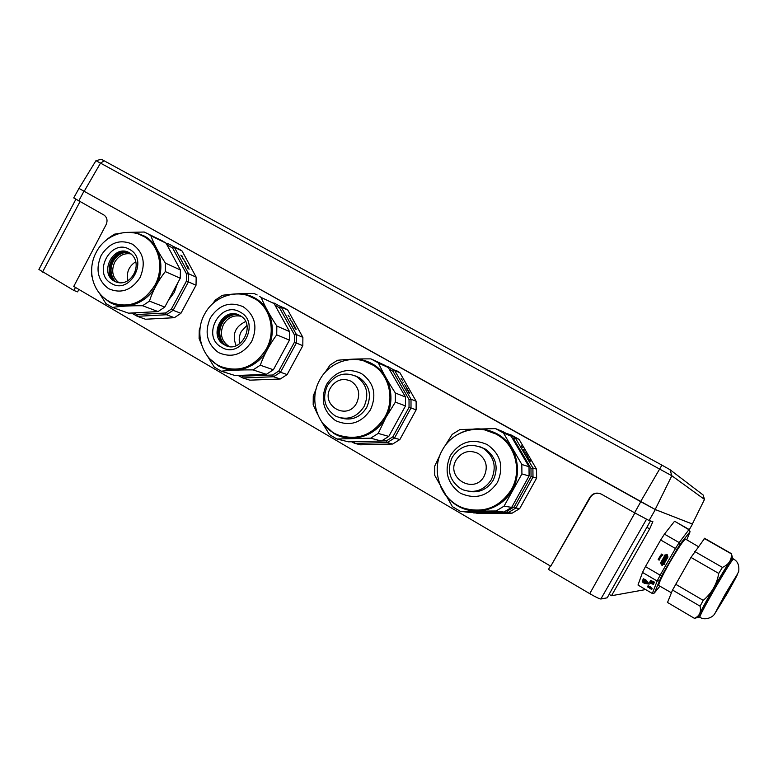 <?xml version="1.0" encoding="UTF-8"?>
<svg xmlns="http://www.w3.org/2000/svg" width="778" height="778" viewBox="0 0 778 778"><rect width="100%" height="100%" fill="white"/><g stroke="black" fill="none" stroke-linecap="round" stroke-linejoin="round"><path stroke-width="1.17" d="M645.652 589.568L611.479 595.734L609.086 594.334L650.457 520.929M600.227 493.602C595.929 492.6 592.632 493.855 590.346 497.385L550.736 566.209L73.754 286.43L106.129 224.609C107.782 220.689 107.131 217.548 104.184 215.166L73.716 197.904L79.025 188.383M78.918 289.455L77.576 291.867L73.842 290.457L38.91 269.46L75.884 199.256M75.476 287.442L73.842 290.457M550.736 566.209L589.938 497.249C592.865 493.164 596.648 492.114 601.287 494.108L634.585 512.79L649.085 520.521L652.878 521.649L649.688 528.884L611.479 595.734M692.352 524.002L655.348 509.59L640.78 501.713L78.782 188.286M634.877 512.955L589.753 593.663L548.509 569.418L550.377 565.995M609.164 594.373L607.18 597.815L600.849 599.011L646.499 519.276M689.337 529.594L692.488 524.1L689.308 529.575L690.057 531.734L686.77 539.825M589.753 593.663C595.656 597.057 599.352 598.836 600.849 599.011M592.214 494.672L591.65 495.664M659.919 586.194L654.317 593.03L661.728 575.632L680.001 544.289L690.057 531.734M652.635 593.565L654.317 593.03M659.122 560.218L658.13 559.304L659.258 559.664L659.122 560.218M659.297 559.061L658.83 558.089L659.919 558.575L659.238 559.324L658.46 558.73L659.297 559.061M658.606 558.672L659.443 559.343M659.297 557.807L660.211 557.291L659.802 558.196L659.841 557.379L659.297 557.807M659.705 557.058L659.19 557.845M659.734 557.32L660.026 558.225M660.804 557.291L659.812 556.367L660.95 556.717L660.804 557.291M661.358 556.328L660.191 555.988L660.415 555.317L661.057 555.346L661.086 556.212L661.543 555.696L661.358 556.328M660.707 555.171L660.259 555.988L661.144 556.465M662.409 555.395L661.601 555.385L661.135 554.062L662.632 554.821L662.409 555.395M661.631 554.539L662.117 555.589M663.741 564.42L661.388 565.032L660.707 562.659L664.626 555.823L664.072 554.986L664.85 555.434L667.154 554.578L667.981 557.029L664.169 563.671L664.937 564.118L663.741 564.42M664.13 555.015L664.694 555.823L660.775 562.65L661.456 565.023L662.457 565.256M649.902 583.004L650.009 581.39L651.692 581.856L650.408 580.32L654.395 582.109L653.89 583.432L650.807 582.226L650.603 582.761L653.51 584.414L649.902 583.004L650.136 581.438M651.06 588.547L649.64 588.217L648.327 586.777L651.089 588.499M651.167 587.983L648.755 586.612L651.167 587.983M644.68 583.549L642.19 581.798L643.299 578.744L645.973 580.028L649.231 584.113L644.777 583.393M661.942 555.278L661.854 554.675L661.942 555.278M663.546 563.836L661.903 564.77L661.106 562.883L665.015 556.046L666.036 556.64L665.073 556.824L666.571 557.7L666.133 556.96L667.116 556.747L665.336 555.502L666.97 554.986L667.582 556.795L663.77 563.447L661.903 562.358L661.572 562.941L663.624 563.826L662.399 564.809M653.773 581.633L653.257 582.634L652.538 582.372L652.995 581.322M650.671 588.149L650.136 587.837M644.865 579.659L643.756 582.673L644.544 583.354L648.969 583.957L645.847 579.892M646.615 581.944L645.118 580.67L646.615 581.944M646.09 581.759L645.332 580.942L646.09 581.759M685.661 539.183L685.515 539.096C683.327 540.447 678.066 548.257 669.732 562.533C661.825 576.576 658.198 584.249 658.83 585.562L671.404 592.778M689.522 531.627L689.318 529.585M674.866 521.357L688.909 529.701L679.175 542.587L680.001 544.289M674.4 521.445L664.431 534.136L679.175 542.587L675.44 548.49L676.695 549.511M664.431 534.136L660.668 539.99L675.44 548.49L660.143 575.175L661.728 575.632M660.668 539.99L645.448 566.588L660.143 575.175L657.157 581.01L659.083 580.787M645.448 566.588L642.511 572.433L657.157 581.01L652.334 593.507L638.135 585.134M642.511 572.433L637.989 585.046M648.055 587.478L647.636 586.194L650.272 586.524L652.1 588.975L651.089 589.257L651.624 588.674L650.184 586.758L648.113 586.495L648.23 587.205M658.276 559.246L659.044 559.946M658.976 558.03L659.744 558.73M659.948 556.309L660.726 557.009M661.524 555.687L661.125 556.192M661.242 554.024L661.699 554.539M664.733 564.478L663.945 564.06M666.435 554.422L664.85 555.434M654.113 582.829L653.325 582.528M652.489 582.197L651.711 581.895M651.692 581.856L651.974 581.254M651.624 582.022L652.042 581.312M651.585 588.732L652.168 588.674M647.918 585.951L648.103 586.505M648.492 585.892L648.142 586.447M651.945 588.178L651.624 588.674M642.19 581.798L643.425 578.813M643.484 582.566L643.805 582.002M660.687 555.434L660.716 555.998M661.854 554.675L662.088 555.307M661.893 562.864L663.624 563.826M665.015 556.046L665.919 556.834M665.336 556.494L666.59 557.661M666.25 556.766L666.911 557.106M666.445 554.87L667.65 556.795L663.77 563.447M661.952 562.387L661.806 563.029M644.661 579.454L643.513 579.017L642.492 581.827L643.523 582.44L644.777 579.415M653.656 581.584L652.723 581.75M653.608 582.08L653.257 582.634L653.462 582.09M650.583 588.285L650.048 587.974M643.523 582.44L644.554 579.629M644.845 579.688L645.769 580.018M664.85 557.709L665.919 558.818L664.431 557.952L664.957 557.019L666.454 557.894L664.85 557.709M664.315 558.147L665.812 559.012L664.937 560.549L663.44 559.683L664.947 560.034L663.994 558.711L665.394 559.256L664.315 558.147M662.778 560.821L664.402 560.987L663.323 559.878L664.82 560.744L663.945 562.28L662.448 561.405L663.955 561.765L662.778 560.821L664.062 561.57M662.662 562.533L662.02 562.163L662.341 561.599L663.829 562.475L663.508 563.029L662.885 562.62M646.003 582.119L647.743 582.751L646.343 582.391L647.452 583.51L646.003 582.119M645.604 582.44L644.515 582.314L644.709 581.769L646.333 582.722L646.129 583.267L645.672 582.333M666.26 558.225L664.957 557.515M665.015 557.058L664.431 557.952M664.5 557.952L665.939 558.789M664.179 558.507L665.394 559.256M663.838 559.09L665.054 559.839M663.508 559.674L664.957 560.51M662.516 561.405L663.965 562.241M663.187 560.238L664.47 560.987M662.389 561.628L662.02 562.163M645.866 583.111L646.178 582.625M644.515 582.314L644.816 581.827M704.654 538.337L690.961 557.427L672.542 590.035L667.514 602.464M672.542 590.035L700.093 606.179C701.357 612.169 699.451 616.215 694.384 618.315L667.407 602.405M700.093 606.179L703.244 600.363L675.596 584.2M690.961 557.427L718.746 573.425C716.849 584.259 711.675 593.235 703.244 600.363M718.746 573.425L722.412 567.395L694.676 551.485M704.158 538.376L731.446 553.907C731.728 560.141 728.723 564.634 722.412 567.395M731.758 553.858L704.469 538.24M731.446 553.907L732.633 558.205M699.685 617.051L694.384 618.315M460.557 488.574C449.46 480.522 446.698 470.077 452.261 457.221C460.138 445.677 470.34 442.653 482.885 448.138L483.692 448.614C494.302 456.735 496.86 467.072 491.365 479.637C484.363 490.208 474.998 493.631 463.27 489.907L460.557 488.574M456.18 459.954C461.85 451.668 469.173 449.499 478.169 453.448C486.221 459.185 488.244 466.712 484.227 476.039C474.512 495.109 445.22 478.091 456.18 459.954M479.997 446.767L485.676 449.276C496.228 457.338 498.766 467.617 493.301 480.094C487.398 489.42 479.16 493.164 468.599 491.336M507.421 433.803L515.25 437.82L513.675 438.86L530.975 468.444L531.053 476.486L514.229 506.828L507.431 510.922L506.147 510.932M526.113 454.021L527.367 455.869L526.113 454.021M523.691 450.092L524.168 450.851L523.341 449.684L523.973 449.917M524.79 451.901L526.006 453.38L524.79 451.901M521.348 445.891L522.621 447.729L521.348 445.891M530.518 461.082L528.437 458.368L530.188 461.276M526.366 454.245L527.192 455.616L526.366 454.245M512.089 437.81L513.675 438.86M498.202 435.252L499.418 435.223M507.431 510.922L508.151 512.644L515.824 508.024L514.229 506.828M472.421 512.332L478.1 513.47L512.099 513.188L519.675 508.627L515.824 508.024L532.988 477.07L531.053 476.486M519.675 508.627L536.616 478.1L532.988 477.07L532.901 467.986L530.975 468.444M536.616 478.1L536.519 469.144L532.901 467.986L515.25 437.82L519.091 439.376L511.486 435.126L506.925 433.531M512.099 513.188L508.151 512.644L473.705 512.935L473.685 512.323M536.519 469.144L519.091 439.376M527.435 456.686L528.116 457.59L527.435 456.686M495.528 428.6L503.522 433.074L511.127 436.157L503.317 431.79L495.528 428.6L459.993 429.524L452.193 434.367L444.695 446.329M440.299 454.362L434.727 466.08L434.737 475.377L452.417 506.682L460.294 511.302L468.988 512.362L503.901 512.06L511.681 507.373L529.098 475.971L529.011 466.751L511.127 436.157M529.011 466.751L521.834 464.466L503.522 433.074M521.834 464.466L521.912 473.928L529.098 475.971M511.681 507.373L504.056 506.167L521.912 473.928M504.056 506.167L496.072 510.981L503.901 512.06M460.294 511.302L496.072 510.981M334.929 415.695C324.552 408.11 322.053 398.103 327.421 385.655C334.948 374.432 344.586 371.369 356.343 376.464L356.82 376.746C366.953 384.342 369.356 394.31 364.016 406.631C356.976 417.28 347.805 420.577 336.504 416.512L334.929 415.695M330.465 387.872C335.872 379.81 342.797 377.612 351.218 381.288C358.746 386.676 360.574 393.892 356.703 402.916C347.367 421.404 319.972 405.474 330.465 387.872M355.245 375.891L359.514 377.816C369.589 385.373 371.981 395.273 366.671 407.526C360.175 417.562 351.52 421.024 340.706 417.922M389.768 369.307L392.978 371.31L409.034 399.591L409.034 407.341L392.861 436.818L386.413 440.854L381.521 440.98M387.113 366.798L387.386 366.331L394.621 370.377L392.978 371.31M405.533 386.296L406.826 388.115L405.533 386.296M403.461 382.611L402.829 382.076L403.704 382.455M404.259 384.244L405.601 385.771L404.259 384.244M401.108 378.516L402.411 380.335L401.108 378.516M409.782 393.123L409.14 393.153L409.111 392.063L407.565 390.391L408.421 390.741L407.886 390.799L409.51 393.298M405.844 386.549L406.641 387.862L405.844 386.549M386.413 440.854L387.22 442.594L394.514 438.033L392.861 436.818M351.491 441.758L354.68 443.372L360.506 444.802L392.657 444.044L399.853 439.551L394.514 438.033L411.008 407.964L409.034 407.341M399.853 439.551L416.133 409.88L411.008 407.964L411.008 399.211L409.034 399.591M416.133 409.88L416.133 401.244L411.008 399.211L394.621 370.377L399.931 372.779L396.459 370.581M387.386 366.331L386.189 366.38M392.657 444.044L387.22 442.594L354.68 443.372L354.515 441.69M416.133 401.244L399.931 372.779M406.622 388.767L407.361 388.874L406.865 388.942L407.351 389.681L406.622 388.767M408.829 392.666L409.345 392.336M325.097 372.38L330.028 365.057L337.438 360.292C347.251 359.251 358.415 358.784 370.941 358.882L377.631 362.519L388.134 367.265L385.363 365.553L372.779 359.718M321.44 421.491L329.551 434.678L336.942 439.006L348.437 441.836L381.395 441.038L388.786 436.409L405.503 405.912L405.513 397.033L388.134 367.265M316.121 389.039L313.262 395.856L313.184 404.793L317.648 414.411M405.513 397.033L395.38 393.026C388.485 382.504 382.834 372.516 378.429 363.073L377.631 362.519M378.429 363.073L388.922 367.809M395.38 393.026L395.37 402.129L405.503 405.912M388.786 436.409L378.225 433.414L385.82 417.523L395.37 402.129M378.225 433.414L370.659 438.17L381.395 441.038M336.942 439.006L370.659 438.17M274.955 305.122L279.496 307.816L294.434 334.88L294.356 342.359L278.796 371.018L272.66 375.006L242.464 376.192L240.733 375.346M274.089 303.585L274.391 303.157L281.198 306.97L279.496 307.816M242.464 376.192L242.755 377.952L238.097 375.453M292.139 322.607L293.462 324.407L292.139 322.607M290.369 319.155L289.484 318.503L290.593 318.999M290.904 320.614L292.363 322.18L290.904 320.614M288.025 315.158L289.348 316.957L288.025 315.158M296.253 329.23L295.377 329.104L295.591 328.19L293.899 326.459L294.979 326.935L294.24 326.877L295.844 328.472L295.29 328.802L296.253 329.23M292.499 322.88L293.277 324.144L292.499 322.88M239.692 343.798C238.71 339.558 239.245 335.464 241.316 331.496L246.927 325.36M272.66 375.006L273.545 376.756L280.488 372.254L278.796 371.018M280.274 379.003L273.545 376.756L242.755 377.952L249.826 380.17L280.274 379.003L287.14 374.568L280.488 372.254L296.36 343.01L294.356 342.359M287.14 374.568L302.817 345.704L296.36 343.01L296.447 334.569L294.434 334.88M302.817 345.704L302.885 337.37L296.447 334.569L281.198 306.97L287.802 310.101L284.534 308.03M274.391 303.157L273.555 303.206M302.885 337.37L287.802 310.101M293.024 324.903L294.201 325.496L293.024 324.903M295.027 328.559L295.591 328.19M223.179 343.176C219.036 336.835 218.647 330.349 222.012 323.726C224.599 318.892 228.713 315.849 234.343 314.575M245.595 321.567C234.985 326.672 231.834 334.705 236.142 345.675M212.647 303.76L215.38 300.016L222.42 295.309C231.329 293.958 241.88 293.355 254.075 293.491L257.158 294.959M207.347 355.945L214.29 367.119L221.224 371.184L235.17 375.57L266.339 374.335L273.37 369.774L289.445 340.132L289.533 331.574L274.128 303.605L272.699 302.632M200.228 327.246L199.256 329.93L199.1 338.556L201.317 343.993M289.533 331.574L276.832 326.05C270.044 315.79 264.802 306.25 261.107 297.429L259.648 296.428M261.107 297.429L274.128 303.605M276.832 326.05L276.725 334.822L289.445 340.132M273.37 369.774L260.26 365.203C264.17 354.544 269.665 344.411 276.725 334.822M260.26 365.203L253.074 369.89L266.339 374.335M221.224 371.184C230.094 370.231 240.713 369.803 253.074 369.89M226.476 315.46C219.415 321.022 216.576 328.248 217.976 337.137M166.959 244.837L172.609 247.997L186.526 273.953L186.389 281.169L171.393 309.061L165.539 312.989L136.909 314.545L133.758 312.902M166.939 244.798L167.941 243.65L171.248 245.255L174.36 247.239L172.609 247.997M136.909 314.545L137.307 316.315L131.531 313.028M185.31 262.604L186.662 264.364L185.31 262.604M183.803 259.356L182.704 258.607L184.007 259.22M184.114 260.669L185.67 262.264L184.114 260.669M181.469 255.456L182.83 257.226L181.867 255.758L182.334 256.964L181.517 256.409L180.875 255.135L182.013 256.565L181.469 255.456M189.287 269.023L188.208 268.78L187.877 268.196L188.646 268.011L186.827 266.241L188.101 266.825L187.177 266.65L189.064 269.169M185.699 262.896L186.477 264.112L185.699 262.896M134.186 273.72L135.255 271.162M168.495 300.133L174.262 292.479L177.51 283.367M165.539 312.989L166.502 314.74L173.115 310.305L171.393 309.061M174.369 317.706L166.502 314.74L137.307 316.315L145.486 319.243L174.369 317.706L180.914 313.32L173.115 310.305L188.412 281.86L186.389 281.169M180.914 313.32L196.027 285.234L188.412 281.86L188.568 273.7L186.526 273.953M196.027 285.234L196.173 277.172L188.568 273.7L174.36 247.239L182.101 251.022L179.028 249.057M167.941 243.65L166.385 243.757M196.173 277.172L182.101 251.022M186 264.744L187.381 265.444L186 264.744M187.965 268.439L188.646 268.011M114.648 280.761C110.35 274.692 109.883 268.245 113.238 261.418C116.107 256.127 120.551 253.064 126.581 252.218M135.79 261.69C128.856 266.232 126.201 272.582 127.816 280.732M129.206 232.35L144.231 232.029L162.933 241.17M99.778 293.773L105.934 303.615L112.46 307.436L128.545 313.184L158.08 311.57L164.771 307.067L180.263 278.242L180.418 269.976L166.074 243.183L164.352 242.016M91.814 276.258L91.707 273.136M107.568 238.846L114.269 234.217L120.425 233.196M180.418 269.976L165.451 263.129C158.77 253.132 153.908 244 150.844 235.734L149.094 234.548M150.844 235.734L166.074 243.183M165.451 263.129L165.286 271.59L180.263 278.242M164.771 307.067L149.434 301.125C152.877 290.583 158.158 280.732 165.286 271.59M149.434 301.125L142.598 305.744L158.08 311.57M112.46 307.436C120.502 306.192 130.548 305.628 142.598 305.744M120.629 251.547C110.865 257.392 107.325 265.862 109.999 276.958M703.156 495.002L704.469 499.408L671.822 475.747L670.053 469.727L703.156 495.002L704.489 499.427L692.342 524.022L655.183 509.493L79.006 188.412L95.947 160.696L100.498 163.108L84.16 191.378M655.183 509.493L671.822 475.747L100.498 163.108L104.223 160.832L661.922 465.127L640.615 501.625M670.053 469.727L661.922 465.127M104.223 160.832L101.257 159.266L95.957 160.696M634.585 512.79L640.78 501.713M83.927 191.252L78.792 200.909M655.348 509.59L649.085 520.521M649.688 528.884L647.277 527.523M42.527 272.057L80.017 201.599M649.542 582.634L649.893 582.08M733.362 558.993L733.275 558.964C731.194 561.016 724.95 570.994 714.535 588.917C704.537 606.451 699.616 615.845 699.782 617.1L699.792 617.11M698.566 616.954C698.284 615.845 703.263 606.305 713.494 588.353C724.162 569.992 730.523 559.859 732.565 557.952L733.469 559.081M727.479 593.03L714.914 613.463L725.106 594.382C740.568 568.504 741.356 568.057 727.479 593.03L738.701 571.548C739.431 565.266 737.651 561.094 733.382 559.022C731.301 561.074 725.057 571.062 714.642 588.985C704.644 606.509 699.723 615.904 699.879 617.158C703.876 620.63 712.356 618.024 714.671 613.861L727.479 593.03M717.938 607.803L717.617 608.795C718.522 608.561 736.406 577.519 735.015 578.589C734.451 578.21 715.925 610.351 717.608 608.795L734.451 579.279M471.721 510.028C488.866 511.428 502.111 504.591 511.457 489.527C521.561 472.013 516.281 447.739 500.137 436.565L496.442 434.202L486.172 430.244M454.517 436.497C468.21 427.307 482.379 426.402 497.025 433.774C515.989 443.83 523.429 470.709 512.264 489.897C501.907 509.532 475.553 516.923 457.318 505.671C449.84 501.197 444.326 494.925 440.786 486.863M450.404 455.509C459.847 441.641 472.11 438.004 487.203 444.578C500.75 454.167 504.154 466.79 497.424 482.457C487.728 496.296 475.368 499.875 460.362 493.184C447.156 483.459 443.839 470.904 450.404 455.509M484.869 429.971L496.403 434.192L500.108 436.555C516.252 447.729 521.532 472.003 511.428 489.518C499.943 507.149 484.315 513.441 464.554 508.384C441.184 501.363 429.942 471.186 442.312 450.151C452.232 431.197 477.818 423.397 496.335 434.163L500.108 436.555L496.442 434.202L486.036 430.215M342.719 436.507C360.564 439.852 374.636 433.365 384.925 417.047C394.932 399.542 389.525 375.482 373.518 365.368L364.483 361.099M345.189 360.389C354.603 358.006 363.54 359.105 371.991 363.676C389.768 373.08 396.508 398.842 385.81 417.455C375.862 436.497 350.966 444.005 333.879 433.453L322.938 423.543M326.497 384.507C335.532 371.018 347.124 367.333 361.274 373.44C373.936 382.465 377.019 394.563 370.523 409.734C361.264 423.193 349.594 426.811 335.522 420.606C323.171 411.445 320.166 399.406 326.497 384.507M363.579 360.827L373.479 365.359C389.477 375.463 394.893 399.532 384.886 417.027C372.993 435.174 357.345 441.136 337.924 434.912C317.268 427.005 308.487 399.435 319.719 380.014C329.201 361.682 353.543 353.776 371.184 363.968L364.396 361.07M229.306 346.482L228.615 346.113C221.292 340.754 219.581 333.538 223.471 324.475C227.828 317.482 233.711 314.759 241.131 316.315M224.142 367.848C241.686 372.069 255.748 365.816 266.329 349.098C276.064 331.875 270.89 308.438 255.495 299.122L249.028 295.971M235.656 293.958C242.454 293.345 248.814 294.668 254.737 297.925C271.425 306.746 277.542 331.467 267.282 349.555C257.713 368.043 234.129 375.638 218.103 365.718L209.992 359.018M210.323 317.92C218.978 304.801 229.957 301.086 243.242 306.775C255.106 315.284 257.907 326.896 251.634 341.591C242.765 354.69 231.727 358.347 218.501 352.57C206.929 343.925 204.206 332.371 210.323 317.92M248.347 295.728L255.447 299.102C270.841 308.409 276.015 331.856 266.28 349.079C254.474 367.177 239.274 372.993 220.68 366.516C201.56 358.454 194.111 332.498 204.604 314.137C213.649 296.437 236.852 288.414 253.813 298.139L248.96 295.951M239.391 315.275C222.858 308.506 210.002 337.127 225.873 345.335L227.351 346.074M224.327 344.78C207.172 335.765 223.558 305.375 240.071 315.635L240.208 315.712C256.652 324.095 240.927 354.554 225.027 345.15L224.327 344.78M227.964 346.239L225.931 345.354C211.208 335.415 222.177 310.432 239.352 315.255M240.314 312.192C220.495 299.909 200.85 336.339 221.419 347.163C241.209 359.796 261.184 322.899 240.314 312.192M119.073 282.793C112.46 277.649 111.011 270.783 114.726 262.176C118.791 255.515 124.256 252.782 131.142 253.968M113.646 303.546C130.587 308.146 144.348 302.068 154.929 285.293C164.372 268.42 159.529 245.692 144.844 237.037L139.933 234.596M129.955 232.379L137.521 233.332L144.552 236.152C160.258 244.438 165.802 268.186 155.94 285.779C146.721 303.741 124.363 311.394 109.28 302.049L102.852 296.992M101.169 255.369C109.474 242.59 119.88 238.856 132.396 244.166C143.531 252.208 146.07 263.363 140.011 277.62C131.511 290.369 121.037 294.055 108.589 288.667C97.727 280.498 95.256 269.392 101.169 255.369M139.398 234.392L144.786 237.008C159.471 245.663 164.314 268.391 154.871 285.263C143.317 303.138 128.701 308.856 111.011 302.438C91.036 292.402 87.233 268.536 96.307 252.169C104.952 235.063 127.086 226.952 143.522 236.279L139.884 234.577M129.44 252.811C113.851 246.315 101.237 274.206 116.243 281.947L117.04 282.365M114.463 281.237C98.31 272.786 114.084 243.242 129.605 252.918L129.702 252.976C144.815 262.906 130.782 289.115 114.979 281.519L114.463 281.237M117.235 282.424L116.311 281.976C102.55 273.924 114.045 247.55 129.381 252.792M129.576 249.427C110.953 237.844 92.047 273.263 111.4 283.416C129.994 295.319 149.211 259.463 129.576 249.427M698.245 546.545L685.515 539.096M689.94 531.569L689.386 529.614M674.779 521.348L689.259 529.585M485.676 449.276L483.692 448.614M359.514 377.816L356.82 376.746M399.163 372.244L393.843 369.842M286.411 309.158L279.788 306.007M180.418 249.884L172.658 246.091M704.489 499.427L692.342 524.022"/></g></svg>
